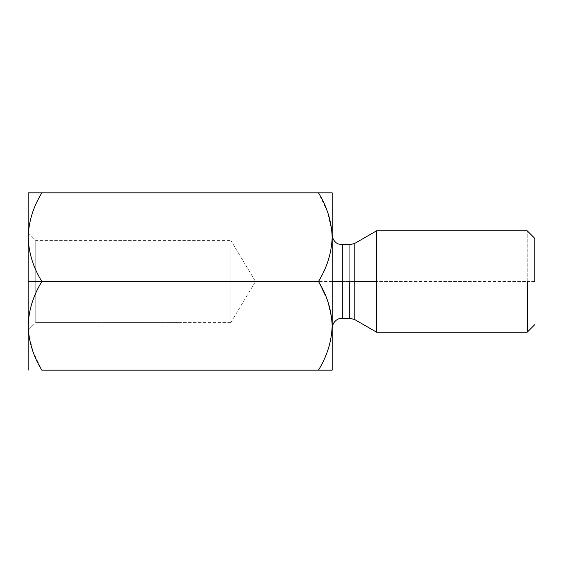 <?xml version="1.0" encoding="UTF-8"?>
<svg xmlns="http://www.w3.org/2000/svg" width="563" height="563" viewBox="0 0 563 563"><rect width="100%" height="100%" fill="white"/><g stroke="black" fill="none" stroke-linecap="round" stroke-linejoin="round"><path stroke-width="0.42" stroke-dasharray="2.81 2.11" d="M332.17 237.164L332.17 281.5L318.454 281.5C327.026 267.699 331.6 252.921 332.17 237.164L332.17 237.171C331.6 252.921 327.026 267.699 318.454 281.5L332.17 281.5L332.17 237.164M180.16 322.571L180.16 240.429L180.16 322.571L230.83 322.571L230.83 240.429L230.83 322.571L180.16 322.571L180.16 240.429L180.16 322.571L35.75 322.571L35.75 240.429L35.75 322.571L180.16 322.571M28.284 330.038L28.15 325.836C28.671 341.41 33.245 356.189 41.866 370.173L332.17 370.173L332.17 234.63L332.17 370.173L318.454 370.173C327.026 356.372 331.6 341.593 332.17 325.836L332.17 325.836C331.6 341.593 327.026 356.372 318.454 370.173L41.866 370.173L32.992 351.565L28.431 331.959M534.85 281.5L534.85 324.57L534.85 238.43L534.85 281.5L527.25 281.5L527.25 332.17L527.25 230.83L527.25 281.5L376.57 281.5L376.57 230.83L376.57 332.17L376.57 281.5L527.25 281.5L527.25 230.83L527.25 332.17L527.25 281.5L534.85 281.5M354.789 281.5L354.789 319.594L354.789 243.406L354.789 319.594L354.789 243.406L354.789 281.5L349.722 281.5L349.722 318.236L349.722 244.764L349.722 281.5L342.304 281.5L342.304 244.764L342.304 318.236L342.304 281.5L349.722 281.5L349.722 244.764L349.722 318.236L349.722 281.5L354.789 281.5M376.57 281.5L376.57 230.83L376.57 281.5M342.304 281.5L342.304 244.764L342.304 281.5M331.889 319.714L327.328 300.107L318.454 281.5L41.866 281.5C33.245 267.516 28.671 252.738 28.15 237.164C28.72 221.407 33.294 206.628 41.866 192.827L332.17 192.827L41.866 192.827C33.294 206.628 28.72 221.407 28.15 237.164C28.671 252.738 33.245 267.516 41.866 281.5L318.454 281.5L327.328 300.107L331.889 319.714M331.889 231.041L327.328 211.435L318.454 192.827L327.328 211.435L331.889 231.041M28.15 325.836C28.72 310.079 33.294 295.301 41.866 281.5C33.294 295.301 28.72 310.079 28.15 325.836L28.15 192.827L28.15 325.836M28.15 330.171L28.15 232.829L28.15 330.171L28.15 232.829L28.15 330.171L35.75 322.571L35.75 240.429L35.75 322.571L28.15 330.171M230.83 240.429L255.503 281.5L230.83 240.429L230.83 322.571L230.83 240.429L35.75 240.429L28.15 232.829M230.83 322.571L255.503 281.5"/><path stroke-width="0.84" d="M28.15 237.164L28.15 281.5L41.866 281.5C33.294 267.699 28.72 252.921 28.15 237.164C28.72 252.921 33.294 267.699 41.866 281.5C33.245 295.484 28.671 310.262 28.15 325.836C28.72 341.593 33.294 356.372 41.866 370.173L332.17 370.173L332.17 325.836L332.17 370.173L318.454 370.173C327.075 356.189 331.649 341.41 332.17 325.836L332.17 237.164L332.17 325.836C331.649 341.41 327.075 356.189 318.454 370.173L41.866 370.173C33.294 356.372 28.72 341.593 28.15 325.836L28.15 370.173L28.15 325.836C28.671 310.262 33.245 295.484 41.866 281.5L318.454 281.5C327.026 295.301 331.6 310.079 332.17 325.836L331.889 319.714L332.17 325.829C331.6 310.079 327.026 295.301 318.454 281.5L28.15 281.5L28.15 325.836L28.15 237.164C28.671 221.59 33.245 206.811 41.866 192.827C33.245 206.811 28.671 221.59 28.15 237.164L28.15 192.827L318.454 192.827C327.026 206.628 331.6 221.407 332.17 237.164C331.649 252.738 327.075 267.516 318.454 281.5C327.075 267.516 331.649 252.738 332.17 237.164L332.17 192.827L332.17 237.164C331.6 221.407 327.026 206.628 318.454 192.827L28.15 192.827L28.15 237.164M534.85 281.5L534.85 238.43L534.85 281.5M527.25 281.5L527.25 332.17L527.25 281.5M376.57 281.5L376.57 230.83L376.57 332.17L376.57 230.83L376.57 332.17L376.57 281.5L354.789 281.5L354.789 319.594L354.789 243.406L354.789 281.5L376.57 281.5M349.722 281.5L349.722 318.236L349.722 281.5M342.304 281.5L342.304 244.764L342.304 318.236L342.304 244.764L342.304 318.236L342.304 281.5L332.17 281.5L342.304 281.5M354.789 281.5L354.789 319.594L354.789 281.5M332.17 192.827L318.454 192.827L332.17 192.827M28.431 331.959L28.284 330.038M534.85 324.57L527.25 332.17L376.57 332.17L354.789 319.594L349.722 318.236L342.304 318.236C338.637 317.996 332.726 320.783 332.17 328.37M534.85 238.43L527.25 230.83L376.57 230.83L354.789 243.406L349.722 244.764L342.304 244.764L338.349 243.962C336.892 243.617 332.55 240.83 332.17 234.63"/></g></svg>
